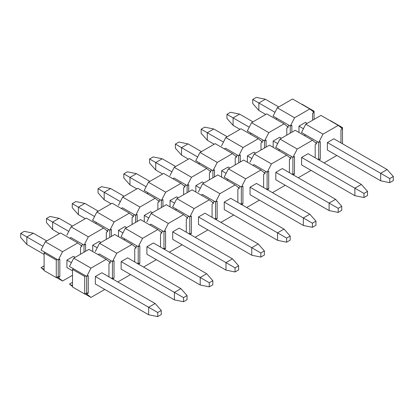 <?xml version="1.0" encoding="UTF-8"?>
<svg xmlns="http://www.w3.org/2000/svg" width="414" height="414" viewBox="0 0 414 414"><rect width="100%" height="100%" fill="white"/><g stroke="black" fill="none" stroke-linecap="round" stroke-linejoin="round"><path stroke-width="0.62" d="M301.495 132.521L305.755 124.2L320.985 115.408L338.243 125.37L323.008 134.162L305.755 124.2L301.495 132.521L305.553 134.866L301.495 132.521M318.749 142.483L323.008 134.162L318.749 142.483L317.735 141.893L318.749 142.483L320.27 141.604L318.749 142.483M305.553 134.866L317.735 141.893L315.706 143.068L317.735 141.893L305.553 134.866L304.342 135.564L305.553 134.866M342.502 128.77L340.976 129.649L342.502 128.77L338.243 125.37L342.502 128.77M340.976 142.892L340.976 129.649L340.976 142.892M320.27 141.604L320.27 159.183L318.749 160.063L320.27 159.183L320.27 141.604M324.027 162.873L336.815 155.493L324.027 162.873M327.376 150.044L327.376 142.54L333.87 138.788L327.376 142.54L327.376 150.044L380.663 180.804L327.376 150.044M301.594 157.423L301.594 164.927L301.594 157.423L308.094 153.677L301.594 157.423L354.881 188.189L354.881 195.693L301.594 164.927L354.881 195.693L363.968 197.535L354.881 195.693L354.881 188.189L301.594 157.423M315.199 157.775L315.199 144.533L316.72 143.653L312.461 140.253L297.226 149.045L292.967 157.367L294.494 156.487L294.494 174.066L292.967 174.946L294.494 174.066L292.889 173.818L291.953 174.361L292.889 173.818L294.494 174.066L294.494 156.487L292.967 157.367L291.953 156.782L289.924 157.951L291.953 156.782L292.967 157.367L297.226 149.045L279.973 139.083L275.714 147.405L291.953 156.782L279.776 149.749L278.56 150.448L279.776 149.749L275.714 147.405L279.973 139.083L297.226 149.045L312.461 140.253L316.72 143.653L315.199 144.533L315.199 157.775M298.246 177.761L311.038 170.377L298.246 177.761M292.889 157.32L292.889 173.818L292.889 157.32M317.735 159.478L318.671 158.935L318.671 142.437L318.671 158.935L320.27 159.183L318.671 158.935L317.735 159.478M269.426 145.174L286.679 155.136L290.938 158.536L289.417 159.416L290.938 158.536L286.679 155.136L271.444 163.934L267.19 172.25L266.171 171.665L267.19 172.25L268.712 171.37L267.19 172.25L271.444 163.934L254.191 153.972L269.426 145.174L254.191 153.972L249.932 162.288L254.191 153.972L271.444 163.934L286.679 155.136L269.426 145.174M268.712 188.95L268.712 171.37L268.712 188.95L267.108 188.706L268.712 188.95L267.19 189.829L268.712 188.95M267.108 172.203L267.108 188.706L266.171 189.245L267.108 188.706L267.108 172.203M289.417 172.659L289.417 159.416L289.417 172.659M272.469 192.645L285.256 185.26L272.469 192.645M275.817 179.811L275.817 172.307L282.312 168.56L275.817 172.307L275.817 179.811L329.104 210.576L275.817 179.811M253.994 164.632L266.171 171.665L253.994 164.632L252.778 165.331L253.994 164.632M264.142 172.835L266.171 171.665L264.142 172.835M241.331 203.59L240.394 204.128L241.331 203.59L242.93 203.838L241.331 203.59L241.331 187.092L241.331 203.59M241.409 204.713L242.93 203.838L242.93 186.253L242.93 203.838L241.409 204.713M240.394 186.548L238.361 187.723L240.394 186.548L241.409 187.133L242.93 186.253L241.409 187.133L224.155 177.171L228.409 168.855L243.644 160.058L260.898 170.019L245.668 178.817L241.409 187.133L245.668 178.817L228.409 168.855L224.155 177.171L240.394 186.548M263.635 187.547L263.635 174.299L265.157 173.425L260.898 170.019L265.157 173.425L263.635 174.299L263.635 187.547M246.687 207.528L259.474 200.143L246.687 207.528M250.035 194.694L250.035 187.195L256.53 183.443L250.035 187.195L250.035 194.694L303.322 225.459L250.035 194.694M228.212 179.516L227.001 180.219L228.212 179.516M217.862 174.941L235.121 184.903L239.38 188.308L237.853 189.188L239.38 188.308L235.121 184.903L219.886 193.7L215.627 202.016L214.612 201.432L215.627 202.016L217.148 201.142L215.627 202.016L219.886 193.7L202.632 183.738L217.862 174.941L202.632 183.738L198.373 192.055L202.632 183.738L219.886 193.7L235.121 184.903L217.862 174.941M217.148 218.721L217.148 201.142L217.148 218.721L215.549 218.473L217.148 218.721L215.627 219.601L217.148 218.721M215.549 201.975L215.549 218.473L214.612 219.011L215.549 218.473L215.549 201.975M237.853 202.43L237.853 189.188L237.853 202.43M220.905 222.411L233.693 215.026L220.905 222.411M224.253 209.577L224.253 202.079L230.748 198.327L224.253 202.079L224.253 209.577L277.54 240.343L224.253 209.577M202.43 194.399L214.612 201.432L202.43 194.399L201.22 195.103L202.43 194.399M212.584 202.606L214.612 201.432L212.584 202.606M189.767 233.356L188.831 233.9L189.767 233.356L191.371 233.605L189.767 233.356L189.767 216.858L189.767 233.356M189.845 234.484L191.371 233.605L191.371 216.025L191.371 233.605L189.845 234.484M188.831 216.315L186.802 217.49L188.831 216.315L189.845 216.905L191.371 216.025L189.845 216.905L172.591 206.943L176.85 198.622L192.086 189.829L209.339 199.791L194.104 208.584L189.845 216.905L194.104 208.584L176.85 198.622L172.591 206.943L188.831 216.315M212.077 217.314L212.077 204.071L213.598 203.191L209.339 199.791L213.598 203.191L212.077 204.071L212.077 217.314M195.123 237.294L207.916 229.915L195.123 237.294M198.472 224.46L198.472 216.962L204.971 213.21L198.472 216.962L198.472 224.46L251.759 255.226L198.472 224.46M176.654 209.287L175.438 209.986L176.654 209.287M166.304 204.713L183.557 214.675L187.816 218.074L186.295 218.954L187.816 218.074L183.557 214.675L168.322 223.467L164.068 231.788L163.049 231.203L164.068 231.788L165.59 230.908L164.068 231.788L168.322 223.467L151.069 213.505L166.304 204.713L151.069 213.505L146.81 221.826L151.069 213.505L168.322 223.467L183.557 214.675L166.304 204.713M165.59 248.488L165.59 230.908L165.59 248.488L163.985 248.24L165.59 248.488L164.068 249.368L165.59 248.488M163.985 231.742L163.985 248.24L163.049 248.783L163.985 248.24L163.985 231.742M186.295 232.197L186.295 218.954L186.295 232.197M169.347 252.178L182.134 244.798L169.347 252.178M172.695 239.349L172.695 231.845L179.19 228.093L172.695 231.845L172.695 239.349L225.982 270.109L172.695 239.349M150.872 224.171L163.049 231.203L150.872 224.171L149.656 224.869L150.872 224.171M161.02 232.373L163.049 231.203L161.02 232.373M138.209 263.123L137.272 263.666L138.209 263.123L139.808 263.371L138.209 263.123L138.209 246.625L138.209 263.123M138.286 264.251L139.808 263.371L139.808 245.792L139.808 263.371L138.286 264.251M137.272 246.087L135.238 247.256L137.272 246.087L138.286 246.672L139.808 245.792L138.286 246.672L121.033 236.71L125.292 228.393L140.522 219.596L157.775 229.558L142.545 238.355L138.286 246.672L142.545 238.355L125.292 228.393L121.033 236.71L137.272 246.087M160.513 247.08L160.513 233.838L162.034 232.958L157.775 229.558L162.034 232.958L160.513 233.838L160.513 247.08M143.565 267.066L156.352 259.681L143.565 267.066M146.913 254.232L146.913 246.728L153.408 242.982L146.913 246.728L146.913 254.232L200.2 284.998L146.913 254.232M125.09 239.054L123.879 239.753L125.09 239.054M114.74 234.479L131.999 244.441L136.258 247.846L134.731 248.721L136.258 247.846L131.999 244.441L116.764 253.239L112.504 261.555L111.49 260.97L112.504 261.555L114.026 260.675L112.504 261.555L116.764 253.239L99.51 243.277L114.74 234.479L99.51 243.277L95.251 251.593L99.51 243.277L116.764 253.239L131.999 244.441L114.74 234.479M114.026 278.255L114.026 260.675L114.026 278.255L112.427 278.011L114.026 278.255L112.504 279.134L114.026 278.255M112.427 261.508L112.427 278.011L111.49 278.55L112.427 278.011L112.427 261.508M134.731 261.964L134.731 248.721L134.731 261.964M117.783 281.95L130.57 274.565L117.783 281.95M121.131 269.116L121.131 261.617L127.626 257.865L121.131 261.617L121.131 269.116L174.418 299.881L121.131 269.116M99.308 253.937L111.49 260.97L99.308 253.937L98.097 254.641L99.308 253.937M109.462 262.14L111.49 260.97L109.462 262.14M86.645 292.895L85.708 293.433L86.723 294.023L88.249 293.143L86.645 292.895L88.249 293.143L88.249 275.564L88.249 293.143L86.723 294.023L85.708 293.433L86.645 292.895L86.645 276.397L86.645 292.895M72.517 285.815L69.469 284.061L72.517 286.493L69.469 284.061L72.517 282.301L69.469 284.061L72.517 285.815M84.891 293.904L90.982 297.423L86.723 294.023L90.982 297.423L104.794 289.448L90.982 297.423L84.891 293.904M108.954 276.852L108.954 263.609L110.476 262.73L106.217 259.324L90.982 268.122L86.723 276.438L88.249 275.564L86.723 276.438L85.708 275.853L86.723 276.438L90.982 268.122L73.728 258.16L88.963 249.363L106.217 259.324L110.476 262.73L108.954 263.609L108.954 276.852M95.349 283.999L95.349 276.5L101.849 272.748L95.349 276.5L95.349 283.999L148.636 314.764L95.349 283.999M69.469 266.476L73.728 258.16L69.469 266.476L73.532 268.821L69.469 266.476M73.532 268.821L85.708 275.853L84.694 276.438L84.694 294.023L85.708 293.433L84.694 294.023L72.517 286.99L72.517 269.411L73.532 268.821L72.517 269.411L84.694 276.438L85.708 275.853L73.532 268.821M90.982 268.122L106.217 259.324L88.963 249.363L73.728 258.16L90.982 268.122M142.545 238.355L157.775 229.558L140.522 219.596L125.292 228.393L142.545 238.355M194.104 208.584L209.339 199.791L192.086 189.829L176.85 198.622L194.104 208.584M245.668 178.817L260.898 170.019L243.644 160.058L228.409 168.855L245.668 178.817M295.208 130.291L312.461 140.253L295.208 130.291L279.973 139.083L295.208 130.291M342.502 127.6L341.483 128.185L342.502 127.6L342.502 143.772L342.502 127.6L330.32 120.567L342.502 127.6M323.008 134.162L338.243 125.37L320.985 115.408L305.755 124.2L323.008 134.162M84.694 276.438L72.517 269.411L72.517 286.99L84.694 294.023L84.694 276.438M20.7 237.501L20.7 233.398L24.25 231.348L20.7 233.398L20.7 237.501L26.843 244.446L20.7 237.501M72.517 270.813L66.933 267.594L72.517 270.813M44.096 254.408L26.843 244.446L44.096 254.408M157.724 316.612L148.636 314.764L157.724 316.612L161.274 314.557L157.724 316.612L157.724 312.508L157.724 316.612M161.274 314.557L161.274 310.459L157.724 312.508L148.636 307.266L148.636 314.764L148.636 307.266L95.349 276.5L157.724 312.508L161.274 310.459L161.274 314.557M71.415 262.678L66.933 260.09L71.415 262.678M42.994 246.273L26.843 236.943L26.843 244.446L26.843 236.943L20.7 233.398L26.843 236.943L33.337 233.196L24.25 231.348L33.337 233.196L46.735 240.927L33.337 233.196L26.843 236.943L42.994 246.273M73.428 256.338L75.151 257.337L73.428 256.338L66.933 260.09L73.428 256.338M101.849 272.748L155.136 303.514L161.274 310.459L155.136 303.514L148.636 307.266L155.136 303.514L101.849 272.748M46.482 222.618L46.482 218.514L50.032 216.465L46.482 218.514L46.482 222.618L52.619 229.563L46.482 222.618M59.523 233.548L52.619 229.563L59.523 233.548M183.505 301.728L174.418 299.881L183.505 301.728L187.056 299.674L183.505 301.728L183.505 297.625L183.505 301.728M187.056 299.674L187.056 295.575L183.505 297.625L174.418 292.377L174.418 299.881L174.418 292.377L121.131 261.617L183.505 297.625L187.056 295.575L187.056 299.674M97.197 247.795L92.715 245.207L97.197 247.795M68.776 231.385L52.619 222.059L52.619 229.563L52.619 222.059L46.482 218.514L52.619 222.059L59.119 218.307L50.032 216.465L59.119 218.307L72.517 226.044L59.119 218.307L52.619 222.059L68.776 231.385M99.21 241.455L100.933 242.454L99.21 241.455L92.715 245.207L99.21 241.455M127.626 257.865L180.913 288.63L187.056 295.575L180.913 288.63L174.418 292.377L180.913 288.63L127.626 257.865M72.259 207.735L72.259 203.631L75.814 201.582L72.259 203.631L72.259 207.735L78.401 214.675L72.259 207.735M85.305 218.659L78.401 214.675L85.305 218.659M209.282 286.84L200.2 284.998L209.282 286.84L212.837 284.791L209.282 286.84L209.282 282.741L209.282 286.84M212.837 284.791L212.837 280.687L209.282 282.741L200.2 277.494L200.2 284.998L200.2 277.494L146.913 246.728L209.282 282.741L212.837 280.687L212.837 284.791M122.974 232.911L118.492 230.324L122.974 232.911M94.558 216.501L78.401 207.176L78.401 214.675L78.401 207.176L72.259 203.631L78.401 207.176L84.896 203.424L75.814 201.582L84.896 203.424L98.294 211.161L84.896 203.424L78.401 207.176L94.558 216.501M124.992 226.572L126.715 227.571L124.992 226.572L118.492 230.324L124.992 226.572M153.408 242.982L206.695 273.747L212.837 280.687L206.695 273.747L200.2 277.494L206.695 273.747L153.408 242.982M98.04 192.846L98.04 188.748L101.596 186.693L98.04 188.748L98.04 192.846L104.183 199.791L98.04 192.846M111.081 203.776L104.183 199.791L111.081 203.776M235.064 271.957L225.982 270.109L235.064 271.957L238.619 269.907L235.064 271.957L235.064 267.858L235.064 271.957M238.619 269.907L238.619 265.804L235.064 267.858L225.982 262.611L225.982 270.109L225.982 262.611L172.695 231.845L235.064 267.858L238.619 265.804L238.619 269.907M148.755 218.028L144.274 215.44L148.755 218.028M120.339 201.618L104.183 192.293L104.183 199.791L104.183 192.293L98.04 188.748L104.183 192.293L110.678 188.541L101.596 186.693L110.678 188.541L124.076 196.277L110.678 188.541L104.183 192.293L120.339 201.618M150.768 211.689L152.497 212.682L150.768 211.689L144.274 215.44L150.768 211.689M179.19 228.093L232.477 258.859L238.619 265.804L232.477 258.859L225.982 262.611L232.477 258.859L179.19 228.093M123.822 177.963L123.822 173.864L127.372 171.81L123.822 173.864L123.822 177.963L129.965 184.908L123.822 177.963M136.863 188.893L129.965 184.908L136.863 188.893M260.846 257.073L251.759 255.226L260.846 257.073L264.396 255.024L260.846 257.073L260.846 252.97L260.846 257.073M264.396 255.024L264.396 250.92L260.846 252.97L251.759 247.727L251.759 255.226L251.759 247.727L198.472 216.962L260.846 252.97L264.396 250.92L264.396 255.024M174.537 203.139L170.056 200.552L174.537 203.139M146.116 186.735L129.965 177.409L129.965 184.908L129.965 177.409L123.822 173.864L129.965 177.409L136.46 173.657L127.372 171.81L136.46 173.657L149.858 181.394L136.46 173.657L129.965 177.409L146.116 186.735M176.55 196.805L178.274 197.799L176.55 196.805L170.056 200.552L176.55 196.805M204.971 213.21L258.258 243.975L264.396 250.92L258.258 243.975L251.759 247.727L258.258 243.975L204.971 213.21M149.604 163.08L149.604 158.976L153.154 156.927L149.604 158.976L149.604 163.08L155.742 170.025L149.604 163.08M162.645 174.009L155.742 170.025L162.645 174.009M286.628 242.19L277.54 240.343L286.628 242.19L290.178 240.136L286.628 242.19L286.628 238.086L286.628 242.19M290.178 240.136L290.178 236.037L286.628 238.086L277.54 232.844L277.54 240.343L277.54 232.844L224.253 202.079L286.628 238.086L290.178 236.037L290.178 240.136M200.319 188.256L195.838 185.669L200.319 188.256M171.898 171.851L155.742 162.521L155.742 170.025L155.742 162.521L149.604 158.976L155.742 162.521L162.241 158.774L153.154 156.927L162.241 158.774L175.634 166.506L162.241 158.774L155.742 162.521L171.898 171.851M202.332 181.922L204.055 182.916L202.332 181.922L195.838 185.669L202.332 181.922M230.748 198.327L284.035 229.092L290.178 236.037L284.035 229.092L277.54 232.844L284.035 229.092L230.748 198.327M175.381 148.196L175.381 144.093L178.936 142.043L175.381 144.093L175.381 148.196L181.523 155.141L175.381 148.196M188.427 159.126L181.523 155.141L188.427 159.126M312.404 227.307L303.322 225.459L312.404 227.307L315.96 225.252L312.404 227.307L312.404 223.203L312.404 227.307M315.96 225.252L315.96 221.154L312.404 223.203L303.322 217.955L303.322 225.459L303.322 217.955L250.035 187.195L312.404 223.203L315.96 221.154L315.96 225.252M226.096 173.373L221.614 170.785L226.096 173.373M197.68 156.968L181.523 147.638L181.523 155.141L181.523 147.638L175.381 144.093L181.523 147.638L188.018 143.891L178.936 142.043L188.018 143.891L201.416 151.622L188.018 143.891L181.523 147.638L197.68 156.968M228.114 167.033L229.837 168.032L228.114 167.033L221.614 170.785L228.114 167.033M256.53 183.443L309.817 214.209L315.96 221.154L309.817 214.209L303.322 217.955L309.817 214.209L256.53 183.443M201.163 133.313L201.163 129.209L204.718 127.16L201.163 129.209L201.163 133.313L207.305 140.253L201.163 133.313M214.204 144.238L207.305 140.253L214.204 144.238M338.186 212.418L329.104 210.576L338.186 212.418L341.741 210.369L338.186 212.418L338.186 208.32L338.186 212.418M341.741 210.369L341.741 206.265L338.186 208.32L329.104 203.072L329.104 210.576L329.104 203.072L275.817 172.307L338.186 208.32L341.741 206.265L341.741 210.369M251.878 158.49L247.396 155.902L251.878 158.49M223.462 142.08L207.305 132.754L207.305 140.253L207.305 132.754L201.163 129.209L207.305 132.754L213.8 129.002L204.718 127.16L213.8 129.002L227.198 136.739L213.8 129.002L207.305 132.754L223.462 142.08M253.891 152.15L255.619 153.149L253.891 152.15L247.396 155.902L253.891 152.15M282.312 168.56L335.599 199.325L341.741 206.265L335.599 199.325L329.104 203.072L335.599 199.325L282.312 168.56M226.944 118.425L226.944 114.326L230.494 112.272L226.944 114.326L226.944 118.425L233.087 125.37L226.944 118.425M239.985 129.354L233.087 125.37L239.985 129.354M367.518 195.486L363.968 197.535L367.518 195.486L367.518 191.382L363.968 193.436L363.968 197.535L363.968 193.436L354.881 188.189L363.968 193.436L367.518 191.382L367.518 195.486M277.659 143.606L273.178 141.019L277.659 143.606M249.238 127.196L233.087 117.871L233.087 125.37L233.087 117.871L226.944 114.326L233.087 117.871L239.582 114.119L230.494 112.272L239.582 114.119L252.98 121.856L239.582 114.119L233.087 117.871L249.238 127.196M279.673 137.267L281.396 138.26L279.673 137.267L273.178 141.019L273.178 147.343L273.178 141.019L279.673 137.267M308.094 153.677L361.381 184.437L367.518 191.382L361.381 184.437L354.881 188.189L361.381 184.437L308.094 153.677M252.726 103.541L252.726 99.443L256.276 97.388L252.726 99.443L252.726 103.541L258.864 110.486L252.726 103.541M265.767 114.471L258.864 110.486L265.767 114.471M389.75 182.652L380.663 180.804L389.75 182.652L393.3 180.602L389.75 182.652L389.75 178.548L389.75 182.652M393.3 180.602L393.3 176.499L389.75 178.548L380.663 173.306L380.663 180.804L380.663 173.306L327.376 142.54L389.75 178.548L393.3 176.499L393.3 180.602M303.441 128.723L298.96 126.13L303.441 128.723M275.02 112.313L258.864 102.988L258.864 110.486L258.864 102.988L252.726 99.443L258.864 102.988L265.364 99.236L256.276 97.388L265.364 99.236L278.757 106.972L265.364 99.236L258.864 102.988L275.02 112.313M305.454 122.384L307.178 123.377L305.454 122.384L298.96 126.13L305.454 122.384M333.87 138.788L387.157 169.554L393.3 176.499L387.157 169.554L380.663 173.306L387.157 169.554L333.87 138.788M273.074 116.111L277.333 107.795L292.569 98.998L309.822 108.96L294.587 117.757L277.333 107.795L273.074 116.111L277.137 118.456L273.074 116.111M290.328 126.073L294.587 117.757L290.328 126.073L289.314 125.489L290.328 126.073L291.854 125.194L290.328 126.073M277.137 118.456L289.314 125.489L287.285 126.658L289.314 125.489L277.137 118.456L275.921 119.154L277.137 118.456M314.081 112.36L312.56 113.239L314.081 112.36L309.822 108.96L314.081 112.36M312.56 120.272L312.56 113.239L312.56 120.272M291.854 125.194L291.854 132.226L291.854 125.194M298.96 132.454L298.96 126.13L298.96 132.454M286.778 135.155L286.778 128.123L288.299 127.248L284.04 123.843L268.81 132.64L264.551 140.957L266.073 140.077L266.073 147.11L266.073 140.077L264.551 140.957L263.537 140.372L261.503 141.547L263.537 140.372L264.551 140.957L268.81 132.64L251.552 122.679L247.293 130.995L263.537 140.372L251.355 133.339L250.144 134.043L251.355 133.339L247.293 130.995L251.552 122.679L268.81 132.64L284.04 123.843L288.299 127.248L286.778 128.123L286.778 135.155M264.474 140.915L264.474 148.036L264.474 140.915M290.25 133.153L290.25 126.027L290.25 133.153M241.005 128.764L258.264 138.726L262.517 142.131L260.996 143.011L262.517 142.131L258.264 138.726L243.028 147.524L238.769 155.845L237.755 155.255L238.769 155.845L240.291 154.965L238.769 155.845L243.028 147.524L225.775 137.562L241.005 128.764L225.775 137.562L221.516 145.878L225.775 137.562L243.028 147.524L258.264 138.726L241.005 128.764M240.291 161.993L240.291 154.965L240.291 161.993M238.692 155.799L238.692 162.919L238.692 155.799M260.996 150.039L260.996 143.011L260.996 150.039M247.396 162.226L247.396 155.902L247.396 162.226M225.573 148.222L237.755 155.255L225.573 148.222L224.362 148.926L225.573 148.222M235.726 156.43L237.755 155.255L235.726 156.43M214.509 176.881L214.509 169.849L214.509 176.881M212.91 170.682L212.91 177.803L212.91 170.682M211.973 170.138L209.945 171.313L211.973 170.138L212.987 170.728L214.509 169.849L212.987 170.728L195.734 160.767L199.993 152.445L215.228 143.653L232.482 153.615L217.246 162.407L212.987 170.728L217.246 162.407L199.993 152.445L195.734 160.767L211.973 170.138M235.214 164.927L235.214 157.894L236.741 157.015L232.482 153.615L236.741 157.015L235.214 157.894L235.214 164.927M221.614 177.109L221.614 170.785L221.614 177.109M199.791 163.111L198.58 163.809L199.791 163.111M189.446 158.536L206.7 168.498L210.959 171.898L209.437 172.778L210.959 171.898L206.7 168.498L191.465 177.29L187.206 185.612L186.191 185.027L187.206 185.612L188.732 184.732L187.206 185.612L191.465 177.29L174.211 167.328L189.446 158.536L174.211 167.328L169.952 175.65L174.211 167.328L191.465 177.29L206.7 168.498L189.446 158.536M188.732 191.765L188.732 184.732L188.732 191.765M187.128 185.565L187.128 192.686L187.128 185.565M209.437 179.811L209.437 172.778L209.437 179.811M195.838 191.992L195.838 185.669L195.838 191.992M174.015 177.994L186.191 185.027L174.015 177.994L172.798 178.693L174.015 177.994M184.163 186.196L186.191 185.027L184.163 186.196M162.95 206.648L162.95 199.615L162.95 206.648M161.351 200.448L161.351 207.574L161.351 200.448M160.415 199.91L158.381 201.08L160.415 199.91L161.429 200.495L162.95 199.615L161.429 200.495L144.17 190.533L148.429 182.217L163.665 173.419L180.918 183.381L165.688 192.179L161.429 200.495L165.688 192.179L148.429 182.217L144.17 190.533L160.415 199.91M183.656 194.694L183.656 187.661L185.177 186.781L180.918 183.381L185.177 186.781L183.656 187.661L183.656 194.694M170.056 206.876L170.056 200.552L170.056 206.876M148.233 192.877L147.022 193.576L148.233 192.877M137.883 188.303L155.141 198.265L159.395 201.67L157.874 202.544L159.395 201.67L155.141 198.265L139.906 207.062L135.647 215.378L134.633 214.794L135.647 215.378L137.169 214.499L135.647 215.378L139.906 207.062L122.653 197.1L137.883 188.303L122.653 197.1L118.394 205.416L122.653 197.1L139.906 207.062L155.141 198.265L137.883 188.303M137.169 221.531L137.169 214.499L137.169 221.531M135.569 215.332L135.569 222.458L135.569 215.332M157.874 209.577L157.874 202.544L157.874 209.577M144.274 221.759L144.274 215.44L144.274 221.759M122.451 207.761L134.633 214.794L122.451 207.761L121.24 208.465L122.451 207.761M132.604 215.963L134.633 214.794L132.604 215.963M111.387 236.415L111.387 229.387L111.387 236.415M109.788 230.22L109.788 237.341L109.788 230.22M108.851 229.677L106.822 230.852L108.851 229.677L109.865 230.262L111.387 229.387L109.865 230.262L92.612 220.3L96.871 211.984L112.106 203.186L129.359 213.148L114.124 221.945L109.865 230.262L114.124 221.945L96.871 211.984L92.612 220.3L108.851 229.677M132.092 224.46L132.092 217.433L133.618 216.553L129.359 213.148L133.618 216.553L132.092 217.433L132.092 224.46M118.492 236.648L118.492 230.324L118.492 236.648M96.669 222.644L95.458 223.348L96.669 222.644M86.324 218.074L103.578 228.036L107.837 231.436L106.315 232.316L107.837 231.436L103.578 228.036L88.342 236.829L84.083 245.15L83.069 244.56L84.083 245.15L85.61 244.27L84.083 245.15L88.342 236.829L71.089 226.867L86.324 218.074L71.089 226.867L66.83 235.188L71.089 226.867L88.342 236.829L103.578 228.036L86.324 218.074M85.61 251.303L85.61 244.27L85.61 251.303M84.006 245.104L84.006 252.224L84.006 245.104M106.315 239.349L106.315 232.316L106.315 239.349M92.715 251.531L92.715 245.207L92.715 251.531M70.892 237.532L83.069 244.56L70.892 237.532L69.676 238.231L70.892 237.532M81.04 245.735L83.069 244.56L81.04 245.735M58.229 276.485L57.292 277.028L58.307 277.613L59.828 276.733L58.229 276.485L59.828 276.733L59.828 259.154L59.828 276.733L58.307 277.613L57.292 277.028L58.229 276.485L58.229 259.987L58.229 276.485M44.096 269.411L41.048 267.651L44.096 270.083L41.048 267.651L44.096 265.891L41.048 267.651L44.096 269.411M56.475 277.499L62.566 281.013L58.307 277.613L62.566 281.013L72.517 275.269L62.566 281.013L56.475 277.499M80.533 254.232L80.533 247.199L82.055 246.32L77.796 242.92L62.566 251.712L58.307 260.033L59.828 259.154L58.307 260.033L57.292 259.449L58.307 260.033L62.566 251.712L45.307 241.75L60.542 232.958L77.796 242.92L82.055 246.32L80.533 247.199L80.533 254.232M66.933 267.594L66.933 260.09L66.933 267.594M41.048 250.072L45.307 241.75L41.048 250.072L45.11 252.416L41.048 250.072M45.11 252.416L57.292 259.449L56.273 260.033L56.273 277.613L57.292 277.028L56.273 277.613L44.096 270.58L44.096 253.001L45.11 252.416L44.096 253.001L56.273 260.033L57.292 259.449L45.11 252.416M62.566 251.712L77.796 242.92L60.542 232.958L45.307 241.75L62.566 251.712M114.124 221.945L129.359 213.148L112.106 203.186L96.871 211.984L114.124 221.945M165.688 192.179L180.918 183.381L163.665 173.419L148.429 182.217L165.688 192.179M217.246 162.407L232.482 153.615L215.228 143.653L199.993 152.445L217.246 162.407M266.787 113.881L284.04 123.843L266.787 113.881L251.552 122.679L266.787 113.881M314.081 111.19L313.067 111.775L314.081 111.19L314.081 119.392L314.081 111.19L301.899 104.157L314.081 111.19M294.587 117.757L309.822 108.96L292.569 98.998L277.333 107.795L294.587 117.757M56.273 260.033L44.096 253.001L44.096 270.58L56.273 277.613L56.273 260.033"/></g></svg>
